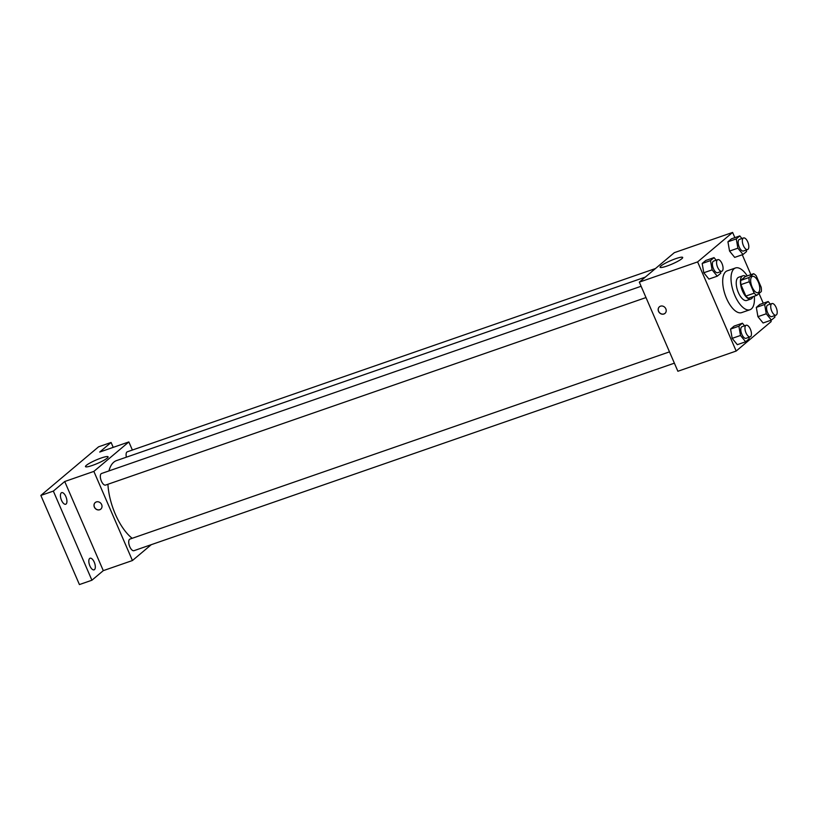 <?xml version="1.0" encoding="UTF-8"?>
<svg xmlns="http://www.w3.org/2000/svg" width="817" height="817" viewBox="0 0 817 817"><rect width="100%" height="100%" fill="white"/><g stroke="black" fill="none" stroke-linecap="round" stroke-linejoin="round"><path stroke-width="1.23" d="M758.278 281.936A8.599 3.789 -109.1 0 1 758.033 292.639A8.599 3.789 -109.1 0 1 751.63 285.756A8.599 3.789 -109.1 0 1 752.396 276.401A8.599 3.789 -109.1 0 1 758.278 281.936M753.601 273.715L749.118 277.494A11.673 5.147 -109.1 0 0 749.24 281.742L754.193 293.18A11.673 5.147 -109.1 0 0 756.828 295.315L761.321 291.536A11.673 5.147 -109.1 0 0 761.189 287.288L756.246 275.85A11.673 5.147 -109.1 0 0 753.601 273.715L745.278 276.606L740.784 280.384L749.118 277.494M740.784 280.384A11.673 5.147 -109.1 0 0 740.917 284.633L745.86 296.071A11.673 5.147 -109.1 0 0 748.505 298.205L756.828 295.315M745.85 276.401A12.275 5.413 70.9 0 0 742.867 275.809A12.275 5.413 70.9 0 0 741.775 289.177A12.275 5.413 70.9 0 0 750.915 299.002A12.275 5.413 70.9 0 0 751.711 298.552A12.275 5.413 70.9 0 0 752.886 296.683M750.915 299.002L746.748 300.452A12.275 5.413 -109.1 0 1 737.608 290.627A12.275 5.413 -109.1 0 1 738.701 277.249L742.867 275.809M745.86 296.071L754.193 293.18M740.917 284.633L749.24 281.742M754.295 296.203A22.1 9.753 -109.1 0 1 749.965 309.735A22.1 9.753 -109.1 0 1 733.513 292.047A22.1 9.753 -109.1 0 1 735.484 267.976A22.1 9.753 -109.1 0 1 747.259 275.911M749.965 309.735L741.642 312.615A22.1 9.753 -109.1 0 1 725.19 294.937A22.1 9.753 -109.1 0 1 727.15 270.866L735.484 267.976M744.553 325.82L742.428 323.205L734.105 326.095L730.572 329.077L732.175 338.361L737.312 344.672L745.645 341.782L749.179 338.81L748.923 337.298M716.172 260.214L714.048 257.61L705.714 260.5L702.181 263.472L703.784 272.766L708.931 279.077L717.255 276.187L720.788 273.205L720.533 271.704M734.861 237.635L732.614 232.436L697.616 261.91L736.178 351.044L771.187 321.571L770.656 320.356M763.252 303.23L759.024 293.477M750.884 274.655L742.265 254.751M770.319 304.128L768.194 301.514L759.861 304.404L756.328 307.386L757.931 316.669L763.078 322.981L771.401 320.09L774.945 317.119L774.679 315.607M741.928 238.533L739.804 235.919L731.481 238.809L727.937 241.791L729.55 251.074L734.687 257.386L743.021 254.495L746.554 251.513L746.289 250.012M732.614 232.436L674.321 252.667L639.323 282.141L677.885 371.265L736.178 351.044M639.323 282.141L697.616 261.91M675.782 258.652A12.316 1.838 156.6 0 1 682.695 257.457A12.316 1.838 156.6 0 1 672.125 264.034A12.316 1.838 156.6 0 1 660.085 267.241A12.316 1.838 156.6 0 1 675.782 258.652M665.824 308.816A4.299 3.799 49.9 0 1 659.268 312.533A4.299 3.799 49.9 0 1 659.411 306.794A4.299 3.799 49.9 0 1 665.824 308.816M664.946 313.371A4.299 3.799 49.9 0 1 659.411 306.794M132.18 538.301A43.025 18.985 -109.1 0 1 107.926 484.267M108.957 470.909A43.025 18.985 -109.1 0 1 116.545 460.594L645.267 277.126M655.489 268.527L127.319 451.791A6.138 2.706 70.9 0 0 126.4 457.173M674.382 363.167L133.978 550.678A6.138 2.706 -109.1 0 1 129.403 545.766A6.138 2.706 -109.1 0 1 129.954 539.077L669.491 351.861M645.992 297.562L105.587 485.073A6.138 2.706 -109.1 0 1 101.012 480.171A6.138 2.706 -109.1 0 1 101.563 473.482L641.1 286.267M132.374 450.034L128.861 441.936L93.863 471.399L132.436 560.533L151.268 544.684M113.216 447.369L111.092 442.467L98.602 446.807L40.85 495.429L79.423 584.563L91.912 580.223L103.289 570.644L132.436 560.533M111.092 442.467L99.715 452.046L128.861 441.936M40.85 495.429L53.34 491.099L91.912 580.223M93.863 471.399L64.717 481.519L53.34 491.099M101.175 458.031A12.316 1.838 156.6 0 1 108.099 456.836A12.316 1.838 156.6 0 1 97.519 463.413A12.316 1.838 156.6 0 1 85.489 466.619A12.316 1.838 156.6 0 1 101.175 458.031M64.717 481.519L103.289 570.644M101.645 504.579A4.299 3.799 49.9 0 1 95.099 508.297A4.299 3.799 49.9 0 1 95.232 502.557A4.299 3.799 49.9 0 1 101.645 504.579M100.767 509.134A4.299 3.799 49.9 0 1 95.232 502.557M89.656 558.471A6.138 2.706 -109.1 0 1 90.054 558.236A6.138 2.706 -109.1 0 1 94.629 563.148A6.138 2.706 -109.1 0 1 94.088 569.837A6.138 2.706 -109.1 0 1 89.686 565.405A6.138 2.706 -109.1 0 1 89.656 558.471M61.275 492.865A6.138 2.706 -109.1 0 1 61.673 492.641A6.138 2.706 -109.1 0 1 66.238 497.553A6.138 2.706 -109.1 0 1 65.697 504.242A6.138 2.706 -109.1 0 1 61.306 499.81A6.138 2.706 -109.1 0 1 61.275 492.865M739.804 235.919L736.27 238.901L737.874 248.184L743.021 254.495M747.586 249.563L743.419 251.003A6.138 2.706 -109.1 0 1 738.854 246.091A6.138 2.706 -109.1 0 1 739.395 239.412L743.562 237.961A6.138 2.706 -109.1 0 1 747.759 241.924A6.138 2.706 -109.1 0 1 747.586 249.563A6.138 2.706 -109.1 0 1 743.021 244.651A6.138 2.706 -109.1 0 1 743.562 237.961M731.481 238.809L727.937 241.791L729.55 251.074L737.874 248.184M729.55 251.074L734.687 257.386M727.937 241.791L736.27 238.901M714.048 257.61L710.504 260.582L712.118 269.876L717.255 276.187M721.83 271.254L717.663 272.694A6.138 2.706 -109.1 0 1 713.088 267.782A6.138 2.706 -109.1 0 1 713.639 261.093L717.806 259.653A6.138 2.706 -109.1 0 1 722.003 263.605A6.138 2.706 -109.1 0 1 721.83 271.254A6.138 2.706 -109.1 0 1 717.255 266.342A6.138 2.706 -109.1 0 1 717.806 259.653M705.714 260.5L702.181 263.472L703.784 272.766L712.118 269.876M703.784 272.766L708.931 279.077M702.181 263.472L710.504 260.582M768.194 301.514L764.651 304.496L766.264 313.779L771.401 320.09M775.976 315.158L771.81 316.608A6.138 2.706 -109.1 0 1 767.245 311.696A6.138 2.706 -109.1 0 1 767.786 305.007L771.953 303.567A6.138 2.706 -109.1 0 1 776.15 307.519A6.138 2.706 -109.1 0 1 775.976 315.158A6.138 2.706 -109.1 0 1 771.401 310.246A6.138 2.706 -109.1 0 1 771.953 303.567M759.861 304.404L756.328 307.386L757.931 316.669L766.264 313.779M757.931 316.669L763.078 322.981M756.328 307.386L764.651 304.496M742.428 323.205L738.895 326.187L740.498 335.47L745.645 341.782M750.21 336.849L746.054 338.299A6.138 2.706 -109.1 0 1 741.479 333.387A6.138 2.706 -109.1 0 1 742.03 326.698L746.187 325.248A6.138 2.706 -109.1 0 1 750.384 329.21A6.138 2.706 -109.1 0 1 750.21 336.849A6.138 2.706 -109.1 0 1 745.645 331.937A6.138 2.706 -109.1 0 1 746.187 325.248M734.105 326.095L730.572 329.077L732.175 338.361L740.498 335.47M732.175 338.361L737.312 344.672M730.572 329.077L738.895 326.187"/></g></svg>
